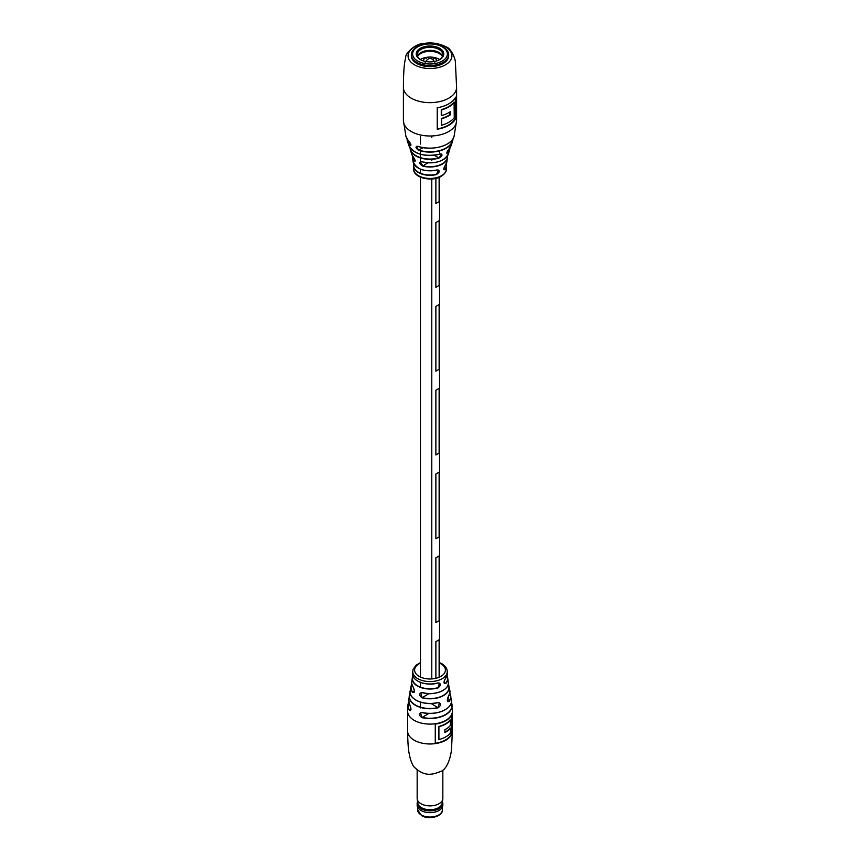 <?xml version="1.0" encoding="UTF-8"?>
<svg xmlns="http://www.w3.org/2000/svg" width="860" height="860" viewBox="0 0 860 860"><rect width="100%" height="100%" fill="white"/><g stroke="black" fill="none" stroke-linecap="round" stroke-linejoin="round"><path stroke-width="1.29" d="M435.88 641.635L435.88 678.314L435.869 641.635L439.127 639.754L439.127 677.25L439.127 639.754L435.88 641.635M435.869 178.375L435.869 203.541L439.127 201.67L439.127 177.353L439.127 201.67M435.869 287.358L435.88 222.589L439.127 220.719L435.869 222.589L435.869 287.358L439.127 285.477L439.127 220.719L439.127 285.477M435.869 306.396L439.127 304.526L435.869 306.396L435.869 371.165L439.127 369.284L439.127 304.526L439.127 369.284M435.869 454.972L435.88 390.214L439.127 388.333L435.869 390.214L435.869 454.972L439.127 453.091L439.127 388.333L439.127 453.091M435.869 538.779L435.88 474.021L439.127 472.14L435.869 474.021L435.869 538.779L439.127 536.898L439.127 472.14L439.127 536.898M435.869 622.586L435.88 557.828L439.127 555.947L435.869 557.828L435.869 622.586L439.127 620.716L439.127 555.947L439.127 620.716M435.88 306.407L435.88 371.165M435.88 178.364L435.88 203.551M437.503 702.599L437.482 702.695C424.044 706.286 407.823 698.761 410.198 690.698A19.92 11.502 0 0 0 437.503 702.599C441.32 703.233 441.546 704.963 438.181 707.78A20.801 12.008 180 0 1 409.306 695.525A20.801 12.008 180 0 1 410.177 693.106L408.586 699.857A21.489 12.405 0 0 0 409.897 705.329C411.402 709.102 411.241 710.79 409.425 710.403L410.478 710.65C411.231 709.35 411.037 707.608 409.919 705.404L409.897 705.329M437.729 682.937C441.169 683.388 441.277 685.044 438.041 687.903L439.449 683.109L437.729 682.937A17.34 10.008 0 0 1 412.671 673.681L412.736 671.553A17.264 9.965 180 0 0 417.788 678.658A17.264 9.965 180 0 0 442.212 678.658A17.264 9.965 180 0 0 447.264 671.553C447.125 668.381 445.319 665.769 441.825 663.716L439.535 662.608M409.425 710.403A22.102 12.76 180 0 1 407.93 705.017L407.608 711.177A22.392 12.932 180 0 0 414.165 720.314A22.392 12.932 180 0 0 445.835 720.314A22.392 12.932 180 0 0 452.392 711.177L451.349 702.416A22.102 12.76 180 0 1 452.07 705.017A22.102 12.76 180 0 1 445.63 714.767A22.102 12.76 180 0 1 421.927 717.627C418.39 714.929 418.551 713.241 422.4 712.542A21.489 12.405 0 0 0 445.2 709.715A21.489 12.405 0 0 0 451.414 699.857L449.823 693.106A20.801 12.008 180 0 1 450.694 695.525A20.801 12.008 180 0 1 449.081 701.524C447.06 701.803 446.834 700.072 448.404 696.331A19.92 11.502 0 0 0 449.801 690.698L448.189 684.302A19.146 11.051 180 0 1 449.038 686.603A19.146 11.051 180 0 1 443.534 695.568A19.146 11.051 180 0 1 421.991 697.793C418.712 694.934 418.917 693.214 422.604 692.644A18.329 10.578 0 0 0 442.964 690.44A18.329 10.578 0 0 0 448.253 682.001L447.716 678.078A17.748 10.245 180 0 1 445.781 683.463C443.62 683.711 443.513 682.055 445.48 678.497A17.34 10.008 0 0 0 447.329 673.681L445.48 678.497M413.23 687.226C414.918 690.903 414.713 692.622 412.617 692.386L413.8 692.547C414.671 692.268 414.488 690.526 413.252 687.312L413.23 687.226A18.329 10.578 0 0 1 411.746 682.001L412.284 678.078A17.748 10.245 180 0 1 412.972 675.885M451.769 734.01L451.769 714.596A22.392 12.932 180 0 1 435.267 724.12L435.267 743.534A22.392 12.932 0 0 0 451.769 734.01L451.435 733.827A22.392 12.932 0 0 1 435.267 743.298M446.706 708.747A21.306 12.298 180 0 1 422.464 712.617L420.443 712.854L421.991 717.38A21.919 12.653 0 0 0 444.405 715.144A21.919 12.653 0 0 0 451.296 702.62M444.265 689.602A18.146 10.47 180 0 1 422.679 692.708L420.755 692.891L422.066 697.567A18.963 10.943 0 0 0 442.438 695.88A18.963 10.943 0 0 0 448.157 684.463M410.209 693.289A20.608 11.9 0 0 0 416.337 705.522A20.608 11.9 0 0 0 438.116 707.554L439.438 702.889L437.804 702.609M445.373 678.604L445.448 678.572C443.932 681.034 443.642 682.711 444.555 683.592L445.62 683.281L444.018 682.356M448.318 696.471L447.931 701.717L448.909 701.351L447.34 700.448M451.435 715.294L451.435 733.827M450.457 728.162A22.392 12.932 180 0 1 444.867 732.57L444.867 729.699A22.392 12.932 0 0 0 450.457 725.292L450.124 719.906A22.392 12.932 180 0 1 438.579 726.507L438.912 739.568A22.392 12.932 0 0 0 450.457 732.967L450.124 727.979A22.392 12.932 180 0 1 444.867 732.204M450.457 720.1A22.392 12.932 180 0 1 438.912 726.689L438.912 739.568M451.414 699.857C453.553 708.382 436.665 716.187 422.421 712.65L422.4 712.542M421.927 717.627L428.85 713.424M445.781 683.463L445.62 683.281A17.566 10.137 0 0 0 446.974 676.035M417.326 680.808A17.146 9.901 180 0 0 437.643 683.001L437.697 683.034C426.452 686.667 411.521 680.701 412.671 673.681M448.253 682.001C450.253 689.441 434.934 696.288 422.636 692.741L422.604 692.644M421.991 697.793L428.893 693.622M413.327 687.355L413.252 687.312C411.639 683.818 411.144 682.044 411.746 682.001M431.139 703.523L438.181 707.78M439.438 702.889L437.439 702.674A19.737 11.395 180 0 1 414.251 698.986M449.801 690.698C450.436 690.945 449.963 692.848 448.393 696.428L448.404 696.331M449.081 701.524L448.909 701.351A20.608 11.9 0 0 0 449.791 693.289M409.983 705.458L408.586 699.857M445.491 164.948L445.469 165.002C443.9 167.646 443.438 169.237 444.104 169.775L445.136 169.538C443.362 170.054 443.481 168.517 445.491 164.948A16.921 9.772 0 0 0 446.877 161.755L447.522 155.821A17.608 10.159 180 0 1 447.49 157.971A17.608 10.159 180 0 1 422.668 166.077C418.981 163.55 418.702 162.11 421.841 161.755A18.705 10.793 0 0 0 448.479 153.682L449.576 149.963A19.92 11.502 180 0 1 447.845 152.972C446.2 153.618 446.598 152.252 449.049 148.866L448.985 148.93M418.057 146.329A24.381 14.072 0 0 0 454.069 136.299C452.231 145.566 432.053 151.371 418.089 146.383L416.562 146.34L418.68 150.382C415.348 147.78 415.144 146.426 418.057 146.329L418.143 146.361M436.815 169.957C440.18 170.42 440.062 171.946 436.461 174.548L438.514 170.087L436.815 169.957A16.921 9.772 0 0 1 418.035 167.926A16.921 9.772 0 0 1 413.123 161.755L412.51 157.971A17.608 10.159 180 0 1 412.477 155.832L412.51 157.971A17.608 10.159 180 0 0 413.993 161.067L415.176 160.261M440.062 154.058C443.018 154.316 442.61 155.681 438.847 158.154L441.556 154.058L440.062 154.058A21.543 12.438 0 0 1 414.767 151.854A21.543 12.438 0 0 1 408.887 145.533L407.457 141.32A22.941 13.244 180 0 1 407.06 138.836L407.457 141.32A22.941 13.244 180 0 0 409.812 145.147L410.908 144.362M409.145 141.266L409.005 141.212C411.241 144.566 411.51 145.877 409.812 145.147M438.847 158.154A19.92 11.502 180 0 1 415.917 155.993A19.92 11.502 180 0 1 410.424 149.963L411.521 153.682A18.705 10.793 0 0 0 413.176 156.756L413.23 156.821M441.621 125.248L441.266 118.508A26.595 15.351 0 0 0 448.544 115.53A26.595 15.351 0 0 0 449.909 114.681L450.264 114.874A26.595 15.351 180 0 1 448.802 115.799A26.595 15.351 180 0 1 441.621 118.744L441.621 125.248A26.595 15.351 0 0 0 448.802 122.292A26.595 15.351 0 0 0 454.252 117.734L454.091 102.286A26.735 15.437 180 0 1 441.459 109.79L441.266 109.639A26.595 15.351 0 0 0 448.544 106.661A26.595 15.351 0 0 0 454.026 102.06L454.026 102.211M454.252 102.372A26.595 15.351 180 0 1 448.802 106.93A26.595 15.351 180 0 1 441.621 109.886L441.621 115.595A26.595 15.351 0 0 0 448.802 112.638A26.595 15.351 0 0 0 450.264 111.725L450.264 114.874M425.786 44.215A18.662 10.771 0 0 0 425.635 44.236A18.662 10.771 0 0 0 411.338 54.717L411.338 55.857A18.662 10.771 0 0 0 422.862 65.811A18.662 10.771 0 0 0 443.201 63.479A18.662 10.771 0 0 0 448.662 55.857L448.662 54.717A18.662 10.771 0 0 0 434.364 44.236A18.662 10.771 0 0 0 434.214 44.215M455.585 97.158A26.595 15.351 180 0 1 448.802 103.823A26.595 15.351 180 0 1 437.245 107.736L437.245 129.226A26.595 15.351 0 0 0 448.802 125.313A26.595 15.351 0 0 0 455.585 118.648L455.585 97.158M413.176 156.756C415.423 160.218 415.702 161.648 413.993 161.067M455.585 118.648L455.252 97.771M441.621 118.744L441.266 125.237A26.595 15.351 180 0 0 441.481 125.173M418.68 150.382A22.941 13.244 180 0 0 452.543 141.32L452.94 138.825A22.941 13.244 180 0 1 452.543 141.32L451.113 145.533A21.543 12.438 0 0 1 449.049 148.866L446.877 153.198L447.845 152.972M439.008 161.497A18.522 10.685 180 0 1 421.916 161.777L420.26 161.809L422.744 165.797A17.415 10.062 0 0 0 447.383 156.025M423.109 147.608L418.777 150.102A22.758 13.136 0 0 0 452.747 139.137M441.266 109.639L441.266 115.584L441.427 109.768M448.479 153.682C444.405 161.476 435.525 164.185 421.862 161.809L421.841 161.755M422.668 166.077L427.904 162.82M445.469 165.002L446.877 161.755M439.976 154.08L440.03 154.101C424.679 157.165 414.294 154.305 408.887 145.533M417.584 801.563A12.835 7.407 0 0 0 417.164 803.444L417.164 805.218A12.835 7.407 0 0 0 420.927 810.453A12.835 7.407 0 0 0 439.073 810.453A12.835 7.407 0 0 0 442.373 807.174A12.835 7.407 0 0 0 442.835 805.218L442.835 803.444A12.835 7.407 0 0 0 442.416 801.563M417.164 803.444A12.835 7.407 0 0 0 428.291 810.787A12.835 7.407 0 0 0 442.373 805.401A12.835 7.407 0 0 0 442.835 803.444M417.164 770.27L417.164 798.478A12.835 7.407 0 0 0 417.218 799.112L417.852 803.294A12.201 7.041 0 0 0 428.893 809.69A12.201 7.041 0 0 0 441.76 804.541A12.201 7.041 0 0 0 442.147 803.294L442.782 799.112A12.835 7.407 0 0 0 442.835 798.478L442.835 770.27M417.218 799.112A12.835 7.407 0 0 0 428.839 805.852A12.835 7.407 0 0 0 442.373 800.434A12.835 7.407 0 0 0 442.782 799.112M420.981 810.486A12.696 7.332 0 0 0 421.024 810.507A12.696 7.332 0 0 0 438.976 810.507A12.696 7.332 0 0 0 439.019 810.486M411.338 54.717A18.662 10.771 0 0 0 430.129 65.489A18.662 10.771 0 0 0 448.662 54.717M430.118 63.984A17.383 10.03 0 0 0 447.264 55.104A17.383 10.03 0 0 0 434.063 44.193A17.383 10.03 0 0 0 429.882 43.924A17.383 10.03 0 0 0 425.937 44.193A17.383 10.03 0 0 0 412.746 55.169A17.383 10.03 0 0 0 430.118 63.984M429.903 46.01A13.76 7.944 0 0 0 417.261 50.934A13.76 7.944 0 0 0 420.271 59.577A13.76 7.944 0 0 0 430.097 61.898A13.76 7.944 0 0 0 439.729 59.577A13.76 7.944 0 0 0 442.696 50.891A13.76 7.944 0 0 0 429.903 46.01M439.395 59.759A12.835 7.407 0 0 0 442.835 54.707A12.835 7.407 0 0 0 429.914 47.311A12.835 7.407 0 0 0 417.164 54.707A12.835 7.407 0 0 0 420.604 59.759M442.556 56.233A12.835 7.407 0 0 0 429.914 50.353A12.835 7.407 0 0 0 417.444 56.233M442.427 56.566A13.061 7.546 0 0 0 424.99 51.922A13.061 7.546 0 0 0 417.573 56.566M423.346 60.232L424.99 57.641A13.061 7.546 0 0 0 420.293 59.555M433.193 59.577L433.3 58.544L432.784 59.254M432.763 59.297L434.988 57.641A13.061 7.546 0 0 0 424.99 57.641L426.678 58.544M439.707 59.555A13.061 7.546 0 0 0 434.988 57.641L436.644 60.221M445.835 740.191A22.392 12.932 180 0 1 414.165 740.191A22.392 12.932 180 0 1 407.608 731.043C407.608 732.322 407.748 745.426 408.93 752.307C410.102 758.885 411.682 763.637 413.671 766.539C425.496 778.375 434.128 773.753 441.352 771.248C449.06 767.41 451.478 751.812 451.5 749.135L452.392 731.043A22.392 12.932 180 0 1 445.835 740.191M438.041 687.903A17.748 10.245 180 0 1 420.207 687.323A17.748 10.245 180 0 1 412.284 678.078L412.961 675.874M407.93 705.017A22.102 12.76 180 0 1 408.661 702.426L407.93 705.017M412.617 692.386A19.146 11.051 180 0 1 410.962 686.603A19.146 11.051 180 0 1 411.811 684.302L410.198 690.698M420.465 663.114A15.405 8.89 0 0 0 419.11 676.379A15.405 8.89 0 0 0 440.89 676.379A15.405 8.89 0 0 0 440.89 663.802A15.405 8.89 0 0 0 439.535 663.114M447.028 675.885A17.748 10.245 180 0 1 447.716 678.078L447.039 675.874M410.962 709.446L409.596 710.231A21.919 12.653 0 0 1 408.704 702.62M414.402 691.268L412.779 692.203A18.963 10.943 0 0 1 411.843 684.463M413.026 676.035A17.566 10.137 0 0 0 418.949 686.516A17.566 10.137 0 0 0 437.955 687.678M448.802 98.158A26.595 15.351 0 0 0 456.596 87.301L455.456 63.661C455.886 58.577 450.522 47.827 446.146 46.891C438.654 43.172 430.978 42.086 423.109 43.623C414.617 43.731 404.781 54.18 405.726 57.502C404.651 61.834 403.963 65.22 403.49 79.475L403.404 87.301A26.595 15.351 0 0 0 411.198 98.158A26.595 15.351 0 0 0 448.802 98.158M445.502 46.902A21.93 12.663 180 0 1 445.502 64.812A21.93 12.663 180 0 1 414.498 64.812A21.93 12.663 180 0 1 414.498 46.902A21.93 12.663 180 0 1 445.502 46.902M454.069 136.299L456.596 120.647A26.595 15.351 180 0 1 448.802 131.505A26.595 15.351 180 0 1 411.198 131.505A26.595 15.351 180 0 1 403.404 120.647L405.931 136.299A24.381 14.072 0 0 0 409.005 141.212M449.92 147.802A19.92 11.502 180 0 1 449.576 149.963L449.92 147.791M446.146 163.959A16.458 9.503 180 0 1 446.447 166.141A16.458 9.503 180 0 1 445.136 169.538M441.556 175.687A16.34 9.428 0 0 0 446.34 169.097C446.566 171.441 444.878 173.838 441.266 176.311C431.838 182.266 413.09 177.719 413.66 169.097A16.34 9.428 0 0 0 418.444 175.687A16.34 9.428 0 0 0 441.556 175.687M436.461 174.548A16.458 9.503 180 0 1 418.358 172.527A16.458 9.503 180 0 1 413.552 166.141A16.458 9.503 180 0 1 413.853 163.959M407.253 139.137A22.758 13.136 -0 0 0 409.962 144.91L410.844 144.405M412.617 156.025A17.415 10.062 0 0 0 414.165 160.852L415.111 160.304M437.245 128.914A26.595 15.351 0 0 0 448.544 125.044A26.595 15.351 0 0 0 455.252 118.508M410.424 149.963A19.92 11.502 180 0 1 410.08 147.802L410.424 149.963M449.909 114.681L449.909 111.961M455.424 118.572A26.735 15.437 180 0 1 437.245 129.107M455.488 97.341L455.488 118.594M450.113 111.832L450.113 114.788A26.735 15.437 180 0 1 441.459 118.658M443.835 168.678L444.964 169.334A16.276 9.396 0 0 0 446.06 164.12M446.899 152.284L447.684 152.736A19.737 11.395 0 0 0 449.726 148.06M413.94 164.12A16.276 9.396 0 0 0 419.949 173.043A16.276 9.396 0 0 0 436.385 174.29M436.74 170A16.738 9.664 180 0 1 419.626 168.732M434.289 155.284L438.772 157.875A19.737 11.395 0 0 1 410.274 148.06M437.697 154.671A21.36 12.33 180 0 1 422.303 154.671M441.352 146.523A24.198 13.964 180 0 1 418.648 146.523M421.26 814.947A12.362 7.138 0 0 0 434.73 816.495A12.362 7.138 0 0 0 442.362 809.905C442.975 816.505 428.785 820.161 421.55 815.592L417.637 809.905A12.362 7.138 0 0 0 421.26 814.947M439.535 150.908L439.535 152.886M439.535 177.181L439.535 677.078M420.465 707.909L420.465 702.136M420.465 687.151L420.465 682.421M420.465 677.078L420.465 177.181M420.465 173.258L420.465 169.141M420.465 161.626L420.465 154.252M420.465 154.209L420.465 150.908M420.465 144.082L420.465 136.482M431.785 678.68L431.785 178.966M431.785 160.583L431.785 159.014M431.785 137.546L431.785 136.353M452.392 711.177L452.392 731.043M447.264 671.553L447.329 673.681M407.608 711.177L407.608 731.043M420.465 662.608L416.025 665.221L413.09 669.413L412.736 671.553M446.157 163.948L446.34 169.097M405.931 136.299L410.822 145.351M411.521 153.682L414.993 161.304M456.596 120.647L456.596 87.301M413.843 163.948L413.66 169.097M403.404 120.647L403.404 87.301M413.123 161.755C416.863 169.517 424.754 172.269 436.783 170.022L438.514 170.087M449.027 148.909L451.113 145.533M442.362 807.196L442.362 809.905M417.637 807.196L417.637 809.905M434.794 62.275C431.72 57.211 428.527 57.211 425.206 62.275"/></g></svg>
